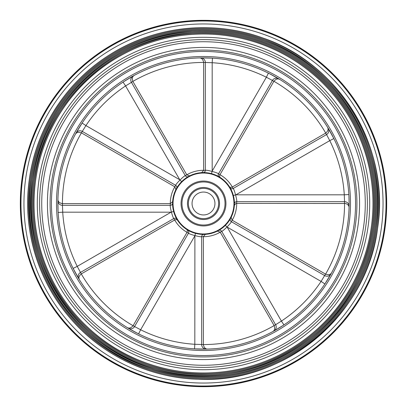 <?xml version="1.0" encoding="UTF-8"?>
<svg xmlns="http://www.w3.org/2000/svg" width="407" height="407" viewBox="0 0 407 407"><rect width="100%" height="100%" fill="white"/><g stroke="black" fill="none" stroke-linecap="round" stroke-linejoin="round"><path stroke-width="0.61" d="M348.931 195.848L349.13 203.5A145.63 145.63 0 0 0 203.5 57.87A145.63 145.63 0 0 0 57.87 203.5L57.88 205.372M192.053 203.5A11.447 11.447 0 0 0 203.5 214.947A11.447 11.447 0 0 0 214.947 203.5A11.447 11.447 0 0 0 203.5 192.053A11.447 11.447 0 0 0 192.053 203.5M225.025 203.5A21.525 21.525 0 0 0 203.5 181.975A21.525 21.525 0 0 0 181.975 203.5A21.525 21.525 0 0 0 203.5 225.025A21.525 21.525 0 0 0 225.025 203.5M219.531 203.5A16.031 16.031 0 0 0 203.5 187.469A16.031 16.031 0 0 0 187.469 203.5A16.031 16.031 0 0 0 203.5 219.531A16.031 16.031 0 0 0 219.531 203.5M349.069 207.768C349.17 205.825 348.016 204.406 345.604 203.5L236.701 203.368A33.201 33.201 0 0 1 232.188 220.212L325.59 274.14A141.051 141.051 0 0 0 344.551 203.368M127.02 327.432C128.999 328.683 131.018 328.113 133.089 325.717L187.011 232.321A33.201 33.201 0 0 1 174.679 219.989L173.83 218.513C173.285 218.06 172.482 215.919 171.423 212.098C170.426 208.252 170.05 205.998 170.299 205.337L170.37 203.632L172.644 201.638L172.588 203.5A30.912 30.912 0 0 1 203.5 172.588A30.912 30.912 0 0 1 234.412 203.5L234.356 205.362L235.836 203.5L236.701 203.368M58.069 211.152L57.896 200.676A4.579 4.569 -178.9 0 0 62.475 205.337L62.719 212.184A141.051 141.051 0 0 0 77.233 266.371L81.283 273.911A141.051 141.051 0 0 0 133.089 325.717M232.321 187.011L325.717 133.089A141.051 141.051 0 0 0 273.911 81.283L219.989 174.679A33.201 33.201 0 0 1 232.321 187.011L232.26 187.047C230.85 187.576 229.863 187.383 229.289 186.457L230.057 187.683C230.611 188.136 231.71 190.741 233.359 195.497C234.213 199.466 234.564 202.131 234.412 203.5A30.912 30.912 0 0 1 203.5 234.412A30.912 30.912 0 0 1 172.588 203.5C172.436 204.869 172.787 207.534 173.641 211.503C175.29 216.259 176.389 218.864 176.943 219.317A2.289 2.284 149.2 0 0 173.83 218.513L80.454 272.425A4.579 4.569 148.9 0 0 78.816 278.744L73.133 268.411L77.233 266.371L171.082 212.184L173.641 211.498M137.764 333.45L128.256 328.184A4.579 4.569 121.1 0 0 134.575 326.546L140.629 329.767A141.051 141.051 0 0 0 194.816 344.281L203.368 344.551A141.051 141.051 0 0 0 274.14 325.59L220.212 232.188A33.201 33.201 0 0 1 203.368 236.701L203.368 344.48M203.368 236.701L201.663 236.701L201.663 344.526A4.579 4.569 88.9 0 0 206.324 349.104L194.531 348.855L194.816 344.281L194.902 235.577C191.081 234.518 188.94 233.715 188.487 233.17L187.011 232.321M283.17 325.407L273.855 331.008A4.579 4.569 61.1 0 0 275.6 324.715L281.415 321.077A141.051 141.051 0 0 0 321.077 281.415L325.529 274.104M232.188 220.212L231.334 221.688L324.715 275.6A4.579 4.569 28.9 0 0 331.008 273.855L324.898 283.944L321.077 281.415L226.984 226.984C224.155 229.767 222.39 231.217 221.688 231.334L220.212 232.188M349.12 201.628L349.13 203.49A145.63 145.63 0 0 1 203.5 349.13A145.63 145.63 0 0 1 57.87 203.5A145.63 145.63 0 0 0 203.5 349.13A145.63 145.63 0 0 0 349.13 203.5L349.104 206.324A4.579 4.569 -178.9 0 0 344.526 201.663L344.281 194.816L348.855 194.531M355.545 203.5A152.045 152.045 0 0 0 203.5 51.455A152.045 152.045 0 0 0 51.455 203.5A152.045 152.045 0 0 0 203.5 355.545A152.045 152.045 0 0 0 355.545 203.5A152.045 152.045 0 0 0 214.138 51.831A152.045 152.045 0 0 0 52.946 182.28M219.953 174.74C219.424 176.15 219.617 177.137 220.543 177.711L219.317 176.943A2.289 2.284 120.8 0 1 218.513 173.83L219.989 174.679M212.184 171.082L266.371 77.233A141.051 141.051 0 0 0 212.184 62.719L212.184 171.082L211.503 173.641C206.558 172.69 203.749 172.339 203.083 172.588L201.638 172.644L203.632 170.37L205.337 170.299C205.998 170.05 208.252 170.426 212.098 171.423C215.919 172.482 218.06 173.285 218.513 173.83L272.425 80.454L266.371 77.233L268.411 73.133M186.818 174.873L189.687 175.844L188.41 176.521A2.289 2.284 60.8 0 1 185.312 175.666L186.788 174.812L132.896 81.471L125.585 85.923L123.056 82.102M179.767 179.767L125.585 85.923A141.051 141.051 0 0 0 85.923 125.585L179.767 179.767L181.644 181.639C178.347 185.45 176.643 187.703 176.521 188.41L175.844 189.687L174.873 186.818L175.666 185.312C175.783 184.61 177.233 182.845 180.016 180.016C182.845 177.233 184.61 175.783 185.312 175.666L131.4 82.285A4.579 4.569 61.1 0 1 133.145 75.992L123.83 81.593M324.476 284.574L325.096 283.638M325.814 282.539L326.526 281.43M326.78 281.028L327.197 280.362M327.859 279.288L328.464 278.286M328.912 277.533L329.105 277.198M329.823 275.966L330.281 275.157M276.521 329.502L277.432 328.973M278.698 328.215L279.283 327.859M279.935 327.457L281.13 326.714M282.102 326.099L284.574 324.476M193.778 348.804L194.897 348.875M196.205 348.947L197.522 349.008M198 349.028L198.784 349.053M200.046 349.089L201.216 349.114M202.091 349.125L202.477 349.13M203.902 349.13L204.833 349.125M130.891 329.736L131.802 330.26M133.094 330.983L133.694 331.313M134.366 331.674L135.607 332.336M136.63 332.87L139.27 334.203M72.797 267.73L73.301 268.737M73.891 269.907L74.496 271.077M74.72 271.5L75.086 272.191M75.687 273.301L76.251 274.328M76.684 275.091L76.872 275.427M77.579 276.663L78.052 277.467M57.896 206.237L57.952 208.43M58.013 210.022L58.196 213.222A4.579 4.569 176.2 0 1 58.206 212.464M349.114 205.566L349.12 205.133M233.806 197.415L233.933 198.067M81.471 132.896L81.41 132.86A141.051 141.051 0 0 0 62.449 203.632L170.299 203.632A33.201 33.201 0 0 1 174.812 186.788L81.471 132.896L82.285 131.4A4.579 4.569 28.9 0 0 75.992 133.145L82.102 123.056L85.923 125.585L82.285 131.4L175.666 185.312A2.289 2.284 -150.8 0 1 176.521 188.41L176.872 187.805M176.913 187.729L177.498 186.782M178.032 185.979L178.607 185.17M179.594 183.903L180.209 183.175M186.788 174.812A33.201 33.201 0 0 1 203.632 170.299L203.632 62.52L205.337 62.475A4.579 4.569 88.9 0 0 200.676 57.896L212.469 58.145L212.184 62.719L205.337 62.475L205.337 170.299A2.289 2.284 89.2 0 1 203.083 172.588L203.78 172.588M203.866 172.588L204.98 172.624M205.942 172.685L206.929 172.777M208.521 173L209.457 173.168M232.26 187.047L233.17 188.487A2.289 2.284 149.2 0 1 230.057 187.683L230.408 188.288M230.454 188.365L230.978 189.341M231.405 190.206L231.822 191.107M232.428 192.597L232.748 193.493M325.661 133.125L326.546 134.575A4.579 4.569 148.9 0 0 328.184 128.256L333.867 138.589L329.767 140.629L235.918 194.816L344.281 194.816A141.051 141.051 0 0 0 329.767 140.629L326.546 134.575L233.17 188.487C233.715 188.94 234.518 191.081 235.577 194.902L233.359 195.502M229.421 220.34L230.128 219.195M230.087 219.271L229.502 220.218M228.968 221.021L228.393 221.83M227.406 223.097L226.791 223.825M225.356 225.356L226.984 226.984C229.767 224.155 231.217 222.39 231.334 221.688A2.289 2.284 -150.8 0 1 230.479 218.59L231.156 217.313L232.127 220.182M203.368 236.63L205.362 234.356L203.917 234.412A2.289 2.284 89.2 0 0 201.663 236.701C201.002 236.95 198.748 236.574 194.902 235.577L195.497 233.359C200.442 234.31 203.251 234.661 203.917 234.412L203.22 234.412M203.134 234.412L202.02 234.376M201.058 234.315L200.071 234.223M198.479 234L197.543 233.832M174.74 219.953C176.15 219.424 177.137 219.617 177.711 220.543L176.592 218.712M176.546 218.635L176.022 217.659M175.595 216.794L175.178 215.893M174.572 214.403L174.252 213.507M173.194 209.585L173.067 208.933M57.886 201.434L57.88 201.867M82.153 123.092A4.579 4.569 -146.2 0 1 82.524 122.426L81.904 123.362M81.186 124.461L80.474 125.57M80.22 125.972L79.803 126.638M79.141 127.712L78.536 128.714M78.088 129.467L77.895 129.802M77.177 131.034L76.72 131.843M130.479 77.498L129.568 78.027M128.302 78.785L127.717 79.141M127.065 79.543L125.87 80.286M124.898 80.901L122.426 82.524A4.579 4.569 -123.8 0 1 123.092 82.153M212.464 58.206A4.579 4.569 -86.2 0 1 213.222 58.196L212.103 58.125M210.795 58.053L209.478 57.992M209 57.972L208.216 57.947M206.954 57.911L205.784 57.886M204.909 57.875L204.523 57.87M203.098 57.87L202.167 57.875M276.109 77.264L275.198 76.74M273.906 76.017L273.306 75.687M272.634 75.326L271.393 74.664M270.37 74.13L267.73 72.797A4.579 4.569 -63.8 0 1 268.381 73.189M333.811 138.619A4.579 4.569 -26.2 0 1 334.203 139.27L333.699 138.263M333.109 137.093L332.504 135.923M332.28 135.5L331.914 134.809M331.313 133.7L330.749 132.672M330.316 131.909L330.128 131.573M329.421 130.337L328.948 129.533M349.104 200.763L349.048 198.57M348.987 196.978L348.804 193.778M187.047 232.26C187.576 230.85 187.383 229.863 186.457 229.289L187.683 230.057A2.289 2.284 120.8 0 1 188.487 233.17L134.575 326.546L133.125 325.661M220.182 232.127L217.313 231.156L220.34 229.421M203.632 62.52L203.632 62.449C203.037 59.341 201.567 57.835 199.232 57.931M203.632 62.449A141.051 141.051 0 0 0 132.86 81.41L132.896 81.471M269.236 73.55L278.744 78.816A4.579 4.569 121.1 0 0 272.425 80.454L273.875 81.339M235.918 194.816L235.577 194.902C236.574 198.748 236.95 201.002 236.701 201.663L236.63 203.368M174.679 219.989L81.339 273.875M331.7 272.588C330.611 274.659 328.576 275.178 325.59 274.14M283.944 324.898L281.415 321.077L227.233 227.233M325.717 133.089C328.113 131.018 328.683 128.999 327.432 127.02M273.911 81.283C275.982 78.887 278.001 78.317 279.98 79.569M272.588 331.7C274.659 330.611 275.178 328.576 274.14 325.59M207.768 349.069C205.433 349.165 203.963 347.659 203.368 344.551M138.589 333.867L140.629 329.767L194.816 235.918M132.86 81.41C131.822 78.424 132.341 76.389 134.412 75.3M79.569 279.98C78.317 278.006 78.887 275.982 81.283 273.911M58.145 212.469L62.719 212.184L171.082 212.184M81.41 132.86C78.424 131.827 76.384 132.341 75.3 134.412M62.449 203.632C59.341 203.037 57.835 201.567 57.931 199.232M22.466 177.981A182.819 182.819 0 0 0 177.981 384.534A182.819 182.819 0 0 0 384.534 229.019A182.819 182.819 0 0 0 229.019 22.466A182.819 182.819 0 0 0 22.466 177.981M29.375 178.958A175.844 175.844 0 0 0 178.958 377.625A175.844 175.844 0 0 0 377.625 228.042A175.844 175.844 0 0 0 228.042 29.375A175.844 175.844 0 0 0 29.375 178.958C22.019 229.166 37.937 282.127 71.749 319.968C103.347 356.044 150.269 378.047 198.214 379.273C285.078 383.77 367.358 314.428 377.63 228.042C390.42 147.965 339.662 63.919 262.846 37.963C212.561 19.587 154.06 26.124 109.076 55.149C66.122 82.168 36.182 128.673 29.37 178.958M30.266 179.08A174.944 174.944 0 0 0 179.08 376.734A174.944 174.944 0 0 0 376.734 227.92A174.944 174.944 0 0 0 227.92 30.266A174.944 174.944 0 0 0 30.266 179.08M31.191 179.212A174.013 174.013 0 0 0 179.212 375.809A174.013 174.013 0 0 0 375.809 227.788A174.013 174.013 0 0 0 227.788 31.191A174.013 174.013 0 0 0 31.191 179.212C18.132 260.348 71.281 345.314 149.949 369.078C195.609 383.104 239.865 379.563 282.712 358.445C332.529 333.43 368.427 283.053 375.819 227.788C388.278 149.486 339.474 67.226 264.794 40.629C216.178 22.009 159.33 27.01 114.718 53.831C69.785 80.128 38.146 127.62 31.181 179.212M32.082 179.339A173.112 173.112 0 0 0 179.339 374.918A173.112 173.112 0 0 0 374.918 227.661A173.112 173.112 0 0 0 227.661 32.082A173.112 173.112 0 0 0 32.082 179.339M33.003 179.467A172.181 172.181 0 0 0 179.467 373.997A172.181 172.181 0 0 0 373.997 227.533A172.181 172.181 0 0 0 227.533 33.003A172.181 172.181 0 0 0 33.003 179.467C19.689 261.64 75.264 347.451 155.683 368.915C232.448 392.684 321.998 353.79 357.025 281.466C365.654 264.423 371.316 246.444 374.002 227.533C381.201 178.368 365.613 126.511 332.509 89.459C298.031 49.964 244.749 27.981 192.46 31.665C113.141 35.302 42.633 100.656 32.998 179.467M33.898 179.594A171.281 171.281 0 0 0 179.594 373.102A171.281 171.281 0 0 0 373.102 227.406A171.281 171.281 0 0 0 227.406 33.898A171.281 171.281 0 0 0 33.898 179.594M34.819 179.726A170.35 170.35 0 0 0 179.726 372.181A170.35 170.35 0 0 0 372.181 227.274A170.35 170.35 0 0 0 227.274 34.819A170.35 170.35 0 0 0 34.819 179.726M35.709 179.848A169.449 169.449 0 0 0 179.848 371.291A169.449 169.449 0 0 0 371.291 227.152A169.449 169.449 0 0 0 227.152 35.709A169.449 169.449 0 0 0 35.709 179.848M355.413 224.913A153.419 153.419 0 0 0 224.913 51.587A153.419 153.419 0 0 0 51.587 182.087A153.419 153.419 0 0 0 182.087 355.413A153.419 153.419 0 0 0 355.413 224.913M22.202 177.945A183.094 183.094 0 0 0 177.945 384.798A183.094 183.094 0 0 0 384.798 229.055A183.094 183.094 0 0 0 229.055 22.202A183.094 183.094 0 0 0 22.202 177.945M22.11 177.93A183.186 183.186 0 0 0 177.93 384.89A183.186 183.186 0 0 0 384.89 229.07A183.186 183.186 0 0 0 229.07 22.11A183.186 183.186 0 0 0 22.11 177.93M56.497 203.5A147.003 147.003 0 0 1 203.5 56.497A147.003 147.003 0 0 1 350.503 203.5A147.003 147.003 0 0 1 203.5 350.503A147.003 147.003 0 0 1 56.497 203.5M181.059 203.5A22.441 22.441 0 0 1 203.5 181.059A22.441 22.441 0 0 1 225.941 203.5A22.441 22.441 0 0 1 203.5 225.941A22.441 22.441 0 0 1 181.059 203.5M218.615 203.5A15.115 15.115 0 0 0 203.5 188.385A15.115 15.115 0 0 0 188.385 203.5A15.115 15.115 0 0 0 203.5 218.615A15.115 15.115 0 0 0 218.615 203.5M233.954 203.5A30.454 30.454 0 0 0 203.5 173.046A30.454 30.454 0 0 0 173.046 203.5A30.454 30.454 0 0 0 203.5 233.954A30.454 30.454 0 0 0 233.954 203.5M234.412 203.5A30.912 30.912 0 0 1 203.5 234.412A30.912 30.912 0 0 1 172.588 203.5M344.48 203.368L344.526 201.663L236.701 201.663A2.289 2.284 -179.2 0 0 234.412 203.917M274.104 325.529L275.6 324.715L221.688 231.334A2.289 2.284 60.8 0 0 218.59 230.479M62.52 203.632L62.475 205.337L170.299 205.337A2.289 2.284 -179.2 0 0 172.588 203.083M368.07 226.699A166.198 166.198 0 0 1 180.301 368.07A166.198 166.198 0 0 1 38.93 180.301A166.198 166.198 0 0 1 226.699 38.93A166.198 166.198 0 0 1 368.07 226.699M41.219 180.627A163.889 163.889 0 0 0 180.627 365.781A163.889 163.889 0 0 0 365.781 226.373A163.889 163.889 0 0 0 226.373 41.219A163.889 163.889 0 0 0 41.219 180.627M22.772 178.027A182.519 182.519 0 0 0 178.027 384.228A182.519 182.519 0 0 0 384.228 228.973A182.519 182.519 0 0 0 228.973 22.772A182.519 182.519 0 0 0 22.772 178.027M25.712 178.439A179.548 179.548 0 0 0 178.439 381.288A179.548 179.548 0 0 0 381.288 228.561A179.548 179.548 0 0 0 228.561 25.712A179.548 179.548 0 0 0 25.712 178.439M43.32 180.922A161.767 161.767 0 0 0 180.922 363.68A161.767 161.767 0 0 0 363.68 226.078A161.767 161.767 0 0 0 226.078 43.32A161.767 161.767 0 0 0 43.32 180.922M48.957 181.715A156.069 156.069 0 0 0 181.715 358.043A156.069 156.069 0 0 0 358.043 225.285A156.069 156.069 0 0 0 225.285 48.957A156.069 156.069 0 0 0 48.957 181.715M34.809 179.721C30.286 213.324 35.165 245.497 49.456 276.241C77.096 336.655 142.704 376.74 209.081 373.763C227.966 373.122 246.25 369.464 263.929 362.779C321.108 341.712 364.26 287.703 372.191 227.279C379.456 177.747 363.293 125.468 329.349 88.68C295.217 50.829 243.411 29.925 192.577 33.496C114.102 37.093 44.343 101.75 34.809 179.721"/></g></svg>
